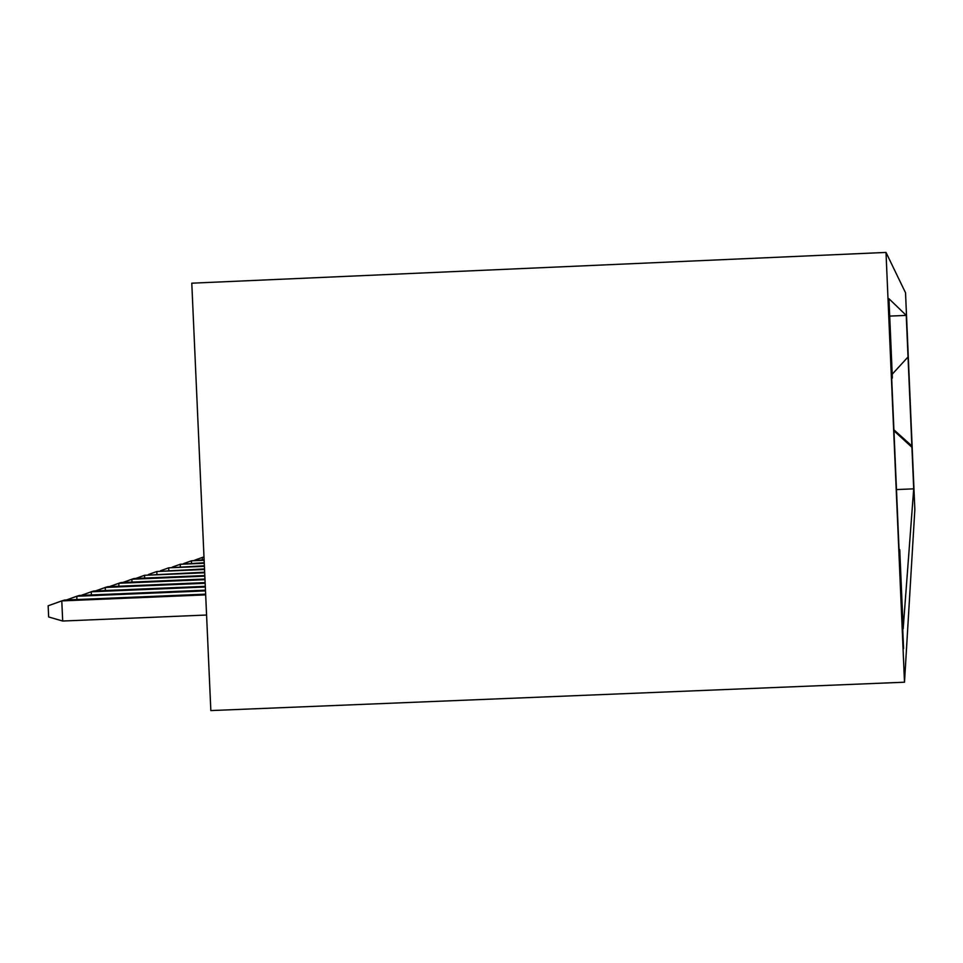 <?xml version="1.0" encoding="UTF-8"?>
<svg xmlns="http://www.w3.org/2000/svg" width="963" height="963" viewBox="0 0 963 963"><rect width="100%" height="100%" fill="white"/><g stroke="black" fill="none" stroke-linecap="round" stroke-linejoin="round"><path stroke-width="1.44" d="M903.571 648.581L900.417 575.368L903.571 648.581M904.498 682.213L210.837 710.574L191.781 283.194L886.008 252.426L905.533 292.776L914.85 509.535L904.498 682.213L886.008 252.426M912.551 458.797L914.104 495.668L912.551 458.797M899.033 549.079L899.755 549.753L903.162 628.839L913.706 488.843L911.925 447.277L893.941 430.798M899.755 549.753L899.249 554.074L891.702 378.796L892.364 377.905L888.957 298.723L906.243 315.383L911.925 447.277M896.469 489.577L913.706 488.843M892.207 374.222L908.037 356.972M889.704 316.105L906.243 315.383M893.893 429.811L912.057 446.11M203.987 556.927L202.278 557.457L204.012 557.384M194.755 560.141L202.278 557.457L202.374 559.816M204.108 559.744L191.42 560.815L204.132 560.273M183.68 563.584L191.42 560.815L191.529 563.247M204.24 562.717L180.237 564.27L204.264 563.259M172.257 567.123L180.237 564.27L180.346 566.786M204.385 565.775L168.706 567.833L204.409 566.328M160.472 570.782L168.706 567.833L168.814 570.433M204.517 568.928L156.813 571.516L204.541 569.506M148.314 574.55L156.813 571.516L156.933 574.189M204.662 572.191L144.534 575.308L204.698 572.78M135.771 578.45L144.534 575.308L144.655 578.077M204.818 575.549L134.17 578.51L131.859 579.232L204.842 576.163M122.807 582.471L131.859 579.232L131.991 582.085M204.975 579.028L121.157 582.543L118.774 583.277L204.999 579.666M109.421 586.623L118.774 583.277L118.906 586.226M205.131 582.615L107.712 586.696L105.244 587.466L205.155 583.277M95.566 590.921L105.244 587.466L105.376 590.512M205.3 586.335L93.808 591.005L91.256 591.788L205.324 587.009M81.241 595.375L91.256 591.788L91.401 594.953M205.468 590.175L79.423 595.447L76.775 596.266L205.504 590.885M66.411 599.973L76.775 596.266L76.92 599.54M205.649 594.159L64.521 600.057L61.788 600.9L62.691 621.027L206.576 615.032M62.691 621.027L48.656 616.958L48.15 605.787L61.788 600.9L205.673 594.881"/></g></svg>
